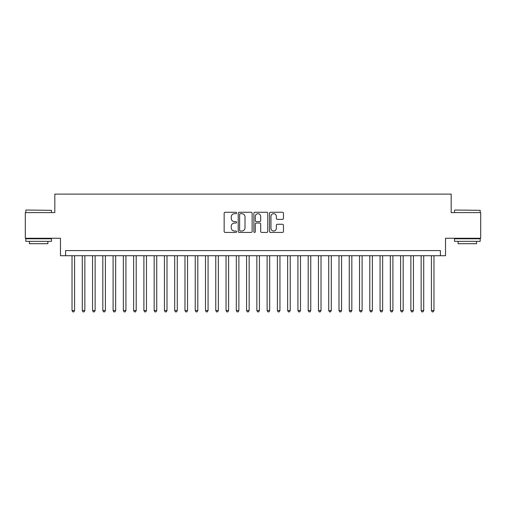 <?xml version="1.0" encoding="UTF-8"?>
<svg xmlns="http://www.w3.org/2000/svg" width="506" height="506" viewBox="0 0 506 506"><rect width="100%" height="100%" fill="white"/><g stroke="black" fill="none" stroke-linecap="round" stroke-linejoin="round"><path stroke-width="0.76" d="M236.574 212.975A0.708 0.708 0 0 0 235.866 212.267L225.157 212.267A1.006 1.006 0 0 0 224.152 213.279L224.152 231.419A1.006 1.006 0 0 0 225.157 232.431L235.866 232.431A0.708 0.708 0 0 0 236.574 231.723A0.708 0.708 0 0 0 235.866 231.014L234.48 231.014A3.226 3.226 0 0 1 231.255 227.795L231.255 226.277A3.226 3.226 0 0 1 234.48 223.057L235.866 223.057A0.708 0.708 0 0 0 236.574 222.349A0.708 0.708 0 0 0 235.866 221.641L234.48 221.641A3.226 3.226 0 0 1 231.255 218.421L231.255 216.903A3.226 3.226 0 0 1 234.48 213.684L235.866 213.684A0.708 0.708 0 0 0 236.574 212.975M282.456 219.376A1.006 1.006 0 0 0 283.461 218.371L283.461 213.279A1.006 1.006 0 0 0 282.456 212.267L270.565 212.267A1.006 1.006 0 0 0 269.553 213.279L269.553 231.419A1.006 1.006 0 0 0 270.565 232.431L282.456 232.431A1.006 1.006 0 0 0 283.461 231.419L283.461 225.271A1.006 1.006 0 0 0 282.456 224.266L277.364 224.266A1.006 1.006 0 0 0 276.358 225.271L276.358 228.32A2.694 2.694 0 0 1 273.664 231.014A2.694 2.694 0 0 1 270.963 228.32L270.963 216.378A2.694 2.694 0 0 1 273.664 213.684A2.694 2.694 0 0 1 276.358 216.378L276.358 218.371A1.006 1.006 0 0 0 277.364 219.376L282.456 219.376M440.397 255.72L445.533 255.72L445.533 238.263L480.7 238.263L480.7 212.596L451.181 212.596L451.181 194.114L54.819 194.114L54.819 212.596L25.3 212.596L25.3 238.263L60.467 238.263L60.467 255.72L440.397 255.72L440.397 250.584L65.603 250.584L65.603 255.72M252.121 213.279A1.006 1.006 0 0 0 251.109 212.267L239.218 212.267A1.006 1.006 0 0 0 238.212 213.279L238.212 231.419A1.006 1.006 0 0 0 239.218 232.431L251.109 232.431A1.006 1.006 0 0 0 252.121 231.419L252.121 213.279M254.891 212.267L266.782 212.267A1.006 1.006 0 0 1 267.788 213.279L267.788 231.419A1.006 1.006 0 0 1 266.782 232.431L261.691 232.431A1.006 1.006 0 0 1 260.685 231.419L260.685 224.063A1.006 1.006 0 0 0 259.679 223.057L256.302 223.057A1.006 1.006 0 0 0 255.296 224.063L255.296 231.723A0.708 0.708 0 0 1 254.588 232.431A0.708 0.708 0 0 1 253.879 231.723L253.879 213.279A1.006 1.006 0 0 1 254.891 212.267M240.325 213.684A0.708 0.708 0 0 0 239.623 214.386L239.623 230.312A0.708 0.708 0 0 0 240.325 231.014L241.786 231.014A3.226 3.226 0 0 0 245.012 227.795L245.012 216.903A3.226 3.226 0 0 0 241.786 213.684L240.325 213.684M260.685 216.429A2.694 2.694 0 0 0 257.99 213.734A2.694 2.694 0 0 0 255.296 216.429L255.296 220.635A1.006 1.006 0 0 0 256.302 221.641L259.679 221.641A1.006 1.006 0 0 0 260.685 220.635L260.685 216.429M72.023 255.72L72.023 310.551L74.591 310.551L74.591 255.72M74.591 310.551L73.819 311.886L72.788 311.886L72.023 310.551M26.122 210.028L51.486 210.338L26.122 210.028M38.646 241.343L25.812 241.343L25.812 238.781L51.486 238.781L51.486 241.343L38.646 241.343M47.893 241.343L47.893 243.709L29.405 243.709L29.405 241.343M454.824 210.028L480.188 210.338L454.824 210.028M467.354 241.343L454.514 241.343L454.514 238.781L480.188 238.781L480.188 241.343L467.354 241.343M476.595 241.343L476.595 243.709L458.107 243.709L458.107 241.343M82.288 255.72L82.288 310.551L84.856 310.551L84.856 255.72M84.856 310.551L84.085 311.886L83.06 311.886L82.288 310.551M92.56 255.72L92.56 310.551L95.122 310.551L95.122 255.72M95.122 310.551L94.356 311.886L93.325 311.886L92.56 310.551M102.826 255.72L102.826 310.551L105.393 310.551L105.393 255.72M105.393 310.551L104.622 311.886L103.597 311.886L102.826 310.551M113.091 255.72L113.091 310.551L115.659 310.551L115.659 255.72M115.659 310.551L114.894 311.886L113.863 311.886L113.091 310.551M123.363 255.72L123.363 310.551L125.931 310.551L125.931 255.72M125.931 310.551L125.159 311.886L124.134 311.886L123.363 310.551M133.628 255.72L133.628 310.551L136.196 310.551L136.196 255.72M136.196 310.551L135.425 311.886L134.4 311.886L133.628 310.551M143.9 255.72L143.9 310.551L146.468 310.551L146.468 255.72M146.468 310.551L145.696 311.886L144.672 311.886L143.9 310.551M154.166 255.72L154.166 310.551L156.733 310.551L156.733 255.72M156.733 310.551L155.962 311.886L154.937 311.886L154.166 310.551M164.437 255.72L164.437 310.551L167.005 310.551L167.005 255.72M167.005 310.551L166.234 311.886L165.209 311.886L164.437 310.551M174.703 255.72L174.703 310.551L177.271 310.551L177.271 255.72M177.271 310.551L176.499 311.886L175.474 311.886L174.703 310.551M184.975 255.72L184.975 310.551L187.543 310.551L187.543 255.72M187.543 310.551L186.771 311.886L185.74 311.886L184.975 310.551M195.24 255.72L195.24 310.551L197.808 310.551L197.808 255.72M197.808 310.551L197.036 311.886L196.012 311.886L195.24 310.551M205.512 255.72L205.512 310.551L208.074 310.551L208.074 255.72M208.074 310.551L207.308 311.886L206.277 311.886L205.512 310.551M215.777 255.72L215.777 310.551L218.345 310.551L218.345 255.72M218.345 310.551L217.574 311.886L216.549 311.886L215.777 310.551M226.043 255.72L226.043 310.551L228.611 310.551L228.611 255.72M228.611 310.551L227.845 311.886L226.815 311.886L226.043 310.551M236.315 255.72L236.315 310.551L238.883 310.551L238.883 255.72M238.883 310.551L238.111 311.886L237.086 311.886L236.315 310.551M246.58 255.72L246.58 310.551L249.148 310.551L249.148 255.72M249.148 310.551L248.376 311.886L247.352 311.886L246.58 310.551M256.852 255.72L256.852 310.551L259.42 310.551L259.42 255.72M259.42 310.551L258.648 311.886L257.624 311.886L256.852 310.551M267.117 255.72L267.117 310.551L269.685 310.551L269.685 255.72M269.685 310.551L268.914 311.886L267.889 311.886L267.117 310.551M277.389 255.72L277.389 310.551L279.957 310.551L279.957 255.72M279.957 310.551L279.185 311.886L278.155 311.886L277.389 310.551M287.655 255.72L287.655 310.551L290.223 310.551L290.223 255.72M290.223 310.551L289.451 311.886L288.426 311.886L287.655 310.551M297.926 255.72L297.926 310.551L300.488 310.551L300.488 255.72M300.488 310.551L299.723 311.886L298.692 311.886L297.926 310.551M308.192 255.72L308.192 310.551L310.76 310.551L310.76 255.72M310.76 310.551L309.988 311.886L308.964 311.886L308.192 310.551M318.457 255.72L318.457 310.551L321.025 310.551L321.025 255.72M321.025 310.551L320.26 311.886L319.229 311.886L318.457 310.551M328.729 255.72L328.729 310.551L331.297 310.551L331.297 255.72M331.297 310.551L330.526 311.886L329.501 311.886L328.729 310.551M338.995 255.72L338.995 310.551L341.563 310.551L341.563 255.72M341.563 310.551L340.791 311.886L339.766 311.886L338.995 310.551M349.267 255.72L349.267 310.551L351.834 310.551L351.834 255.72M351.834 310.551L351.063 311.886L350.038 311.886L349.267 310.551M359.532 255.72L359.532 310.551L362.1 310.551L362.1 255.72M362.1 310.551L361.328 311.886L360.304 311.886L359.532 310.551M369.804 255.72L369.804 310.551L372.372 310.551L372.372 255.72M372.372 310.551L371.6 311.886L370.575 311.886L369.804 310.551M380.069 255.72L380.069 310.551L382.637 310.551L382.637 255.72M382.637 310.551L381.866 311.886L380.841 311.886L380.069 310.551M390.341 255.72L390.341 310.551L392.909 310.551L392.909 255.72M392.909 310.551L392.137 311.886L391.106 311.886L390.341 310.551M400.607 255.72L400.607 310.551L403.174 310.551L403.174 255.72M403.174 310.551L402.403 311.886L401.378 311.886L400.607 310.551M410.878 255.72L410.878 310.551L413.44 310.551L413.44 255.72M413.44 310.551L412.675 311.886L411.644 311.886L410.878 310.551M421.144 255.72L421.144 310.551L423.712 310.551L423.712 255.72M423.712 310.551L422.94 311.886L421.915 311.886L421.144 310.551M431.409 255.72L431.409 310.551L433.977 310.551L433.977 255.72M433.977 310.551L433.212 311.886L432.181 311.886L431.409 310.551M25.812 212.596L25.812 210.338M31.669 238.781L31.669 238.263M45.629 238.781L45.629 238.263M51.486 212.596L51.486 210.338M454.514 212.596L454.514 210.338M460.371 238.781L460.371 238.263M474.331 238.781L474.331 238.263M480.188 212.596L480.188 210.338"/></g></svg>
